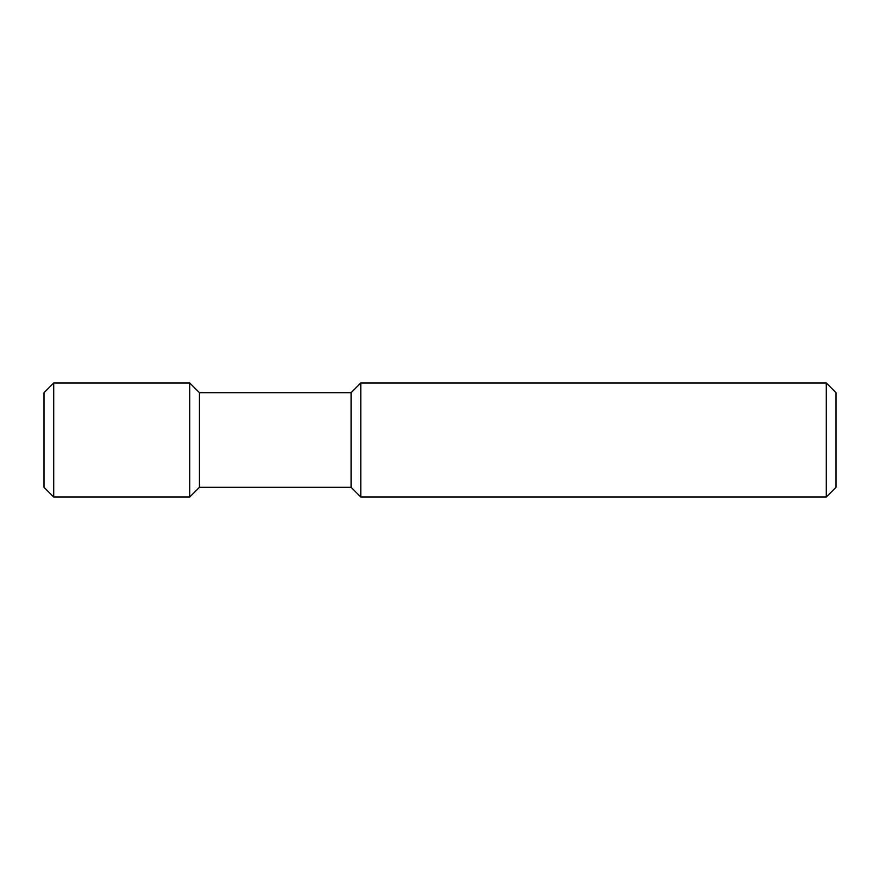 <?xml version="1.0" encoding="UTF-8"?>
<svg xmlns="http://www.w3.org/2000/svg" width="880" height="880" viewBox="0 0 880 880"><rect width="100%" height="100%" fill="white"/><g stroke="black" fill="none" stroke-linecap="round" stroke-linejoin="round"><path stroke-width="1.32" d="M826.287 382.976L836 392.689L836 487.311L826.287 497.024L360.8 497.024L360.8 382.976L826.287 382.976L826.287 497.024M360.8 497.024L351.087 487.311L351.087 392.689L360.8 382.976M351.087 392.689L199.441 392.689L199.441 487.311L189.728 497.024L53.713 497.024L53.713 382.976L189.728 382.976L189.728 497.024M199.441 392.689L189.728 382.976M53.713 497.024L44 487.311L44 392.689L53.713 382.976M351.087 487.311L199.441 487.311"/></g></svg>

